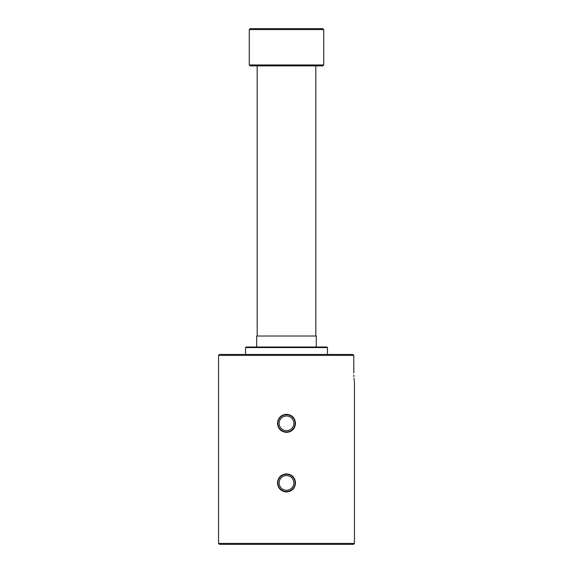 <?xml version="1.0" encoding="UTF-8"?>
<svg xmlns="http://www.w3.org/2000/svg" width="573" height="573" viewBox="0 0 573 573"><rect width="100%" height="100%" fill="white"/><g stroke="black" fill="none" stroke-linecap="round" stroke-linejoin="round"><path stroke-width="0.86" d="M256.711 336.022L316.289 336.022L256.711 336.022L256.711 347.009M245.545 347.567L246.104 347.009L326.897 347.009L327.455 347.567L245.545 347.567L245.545 354.451M286.5 354.451L352.875 354.451L353.813 355.382L218.549 355.382L219.48 354.451L286.5 354.451M249.262 29.581L250.193 28.65L322.807 28.65L323.738 29.581L249.262 29.581L249.262 64.957L323.738 64.957L323.738 29.581M323.738 64.957L322.807 65.888L250.193 65.888L249.262 64.957M354.451 543.419L353.52 544.35L219.48 544.35L218.549 543.419L354.451 543.419L354.451 382.377M279.144 482.91A7.356 7.356 0 0 0 286.5 490.266A7.356 7.356 0 0 0 293.856 482.91A7.356 7.356 0 0 0 286.5 475.561A7.356 7.356 0 0 0 279.144 482.91M295.539 482.91C295.009 488.411 291.994 491.426 286.5 491.971C281.006 491.426 277.998 488.411 277.461 482.91C277.998 477.416 281.006 474.401 286.5 473.857C291.994 474.401 295.009 477.416 295.539 482.91M277.876 482.91A8.624 8.624 0 0 0 286.5 491.541A8.624 8.624 0 0 0 295.124 482.91A8.624 8.624 0 0 0 286.5 474.286A8.624 8.624 0 0 0 277.876 482.91M279.144 423.34A7.356 7.356 0 0 0 286.5 430.688A7.356 7.356 0 0 0 293.856 423.34A7.356 7.356 0 0 0 286.5 415.984A7.356 7.356 0 0 0 279.144 423.34M295.539 423.34C295.009 428.833 291.994 431.856 286.5 432.393C281.006 431.856 277.998 428.833 277.461 423.34C277.998 417.839 281.006 414.823 286.5 414.279C291.994 414.823 295.009 417.846 295.539 423.34M277.876 423.34A8.624 8.624 0 0 0 286.5 431.963A8.624 8.624 0 0 0 295.124 423.34A8.624 8.624 0 0 0 286.5 414.709A8.624 8.624 0 0 0 277.876 423.34M353.842 375.107L353.906 376.64M354.014 378.259L354.135 379.648M354.143 379.713L354.257 380.852M354.365 381.69L354.429 382.198M353.813 373.073C354.508 385.085 354.508 385.085 353.813 373.073L353.813 355.382M327.455 354.451L327.455 347.567M316.289 347.009L316.289 336.022M315.823 335.835L315.823 65.888M257.177 335.835L257.177 65.888M218.549 543.419L218.549 355.382"/></g></svg>

